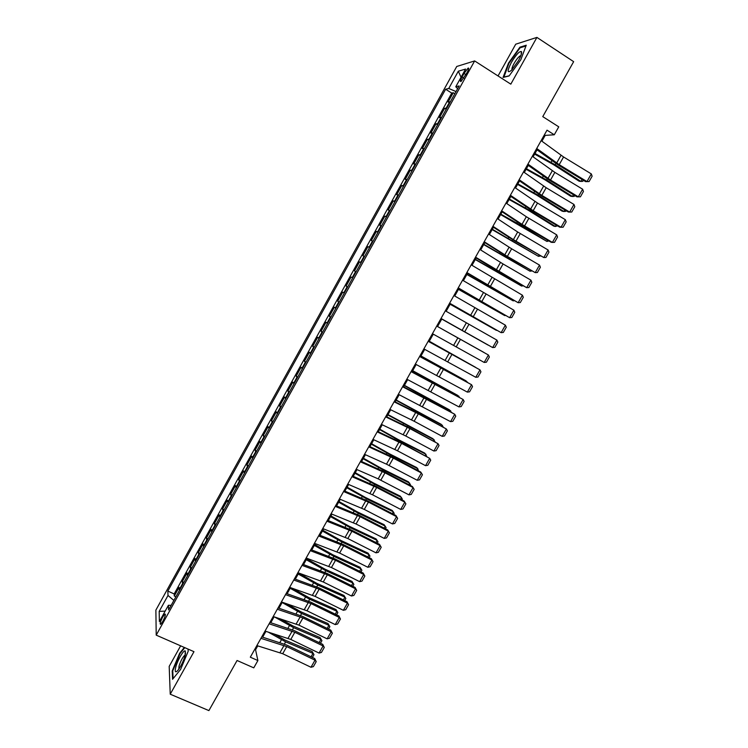 <?xml version="1.0" encoding="UTF-8"?>
<svg xmlns="http://www.w3.org/2000/svg" width="748" height="748" viewBox="0 0 748 748"><rect width="100%" height="100%" fill="white"/><g stroke="black" fill="none" stroke-linecap="round" stroke-linejoin="round"><path stroke-width="1.12" d="M162.821 621.382C165.214 616.586 165.897 614.136 164.869 614.033L162.699 616.988C160.315 621.766 159.642 624.206 160.661 624.328L162.821 621.382M180.633 645.833L169.188 666.384L170.235 694.2L208.898 710.6L237.069 660.493L253.768 667.852L257.892 660.549L255.564 649.75L257.751 645.861M456.748 66.469L155.883 610.088L156.21 635.136L474.643 60.925L456.748 66.469M474.643 60.925L510.809 84.15L536.914 37.4L515.718 44.197L498.037 75.95M536.914 37.4L573.651 61.663L542.758 116.623L558.756 126.833L554.287 134.78L547.022 130.171L250.318 657.193L257.892 660.549M450.352 101.775L448.08 102.083L453.251 92.743L454.812 93.724M446.874 108.039L444.63 108.301L446.191 109.273M444.63 108.301L439.469 117.614L441.675 117.417M433.027 133.022L430.876 133.107L436.028 123.813L437.599 124.785M424.397 148.59L422.311 148.562L427.445 139.296L429.015 140.25M415.785 164.121L413.756 163.99L418.889 154.743L420.46 155.687M407.192 179.614L405.229 179.38L410.343 170.151L411.914 171.096M398.628 195.069L396.721 194.723L401.826 185.523L403.396 186.458M390.073 210.487L388.231 210.038L393.326 200.857L394.897 201.782M381.545 225.877L379.769 225.326L384.846 216.163L386.426 217.079M373.037 241.221L371.317 240.566L376.384 231.422L377.964 232.338M364.547 256.536L362.883 255.769L367.941 246.653L369.521 247.56M356.076 271.805L354.477 270.944L359.517 261.847L361.106 262.744M352.691 277.91L351.121 277.003L346.09 286.082L347.67 286.97M344.248 293.132L342.734 292.131L337.713 301.182L339.302 302.061M335.833 308.326L334.375 307.213L329.363 316.254L330.953 317.124M327.428 323.482L326.025 322.266L321.032 331.289L322.622 332.149M319.041 338.601L317.704 337.292L312.72 346.287L314.31 347.137M310.682 353.682L309.401 352.271L304.427 361.247L306.016 362.097M302.342 368.736L301.117 367.221L296.152 376.179L297.751 377.011M294.011 383.752L292.842 382.135L287.896 391.073L289.495 391.905M285.708 398.731L284.595 397.02L279.659 405.93L281.257 406.753M277.424 413.672L276.367 411.868L271.44 420.759L273.039 421.573M269.158 428.585L268.158 426.678L263.24 435.542L264.848 436.355M260.902 443.461L259.967 441.451L255.059 450.305L256.667 451.109M252.674 458.3L251.796 456.196L246.896 465.032L248.504 465.826M244.465 473.11L243.642 470.903L238.762 479.72L240.37 480.506M236.274 487.883L235.508 485.583L230.636 494.372L232.245 495.157M228.103 502.619L227.392 500.225L222.53 508.995L224.138 509.771M219.949 517.326L219.295 514.839L214.442 523.591L216.06 524.348M211.815 531.996L211.217 529.416L206.373 538.139L207.991 538.906M203.699 546.638L203.147 543.955L198.323 552.669L199.94 553.417M195.602 561.243L195.106 558.466L190.291 567.152L191.909 567.9M187.524 575.81L187.084 572.94L182.278 581.617L183.896 582.355M464.022 73.454L462.049 77.007C460.301 80.354 459.964 81.859 461.03 81.504L467.07 72.593C468.818 69.246 469.164 67.75 468.089 68.105L464.022 73.454L465.929 74.669M171.152 605.338L168.412 605.272L168.609 609.938L459.132 85.945L455.775 86.768L457.617 88.666M168.412 605.272L159.389 621.56L159.184 611.397L168.01 595.464L167.833 591.088L445.63 89.246L448.753 88.479L458.328 71.2L465.583 69.068L455.775 86.768M453.251 92.743L451.736 93.089L174.172 593.949L174.284 596.034L175.902 596.773M179.464 590.35L179.081 587.386L174.284 596.034M182.69 584.543L182.278 581.617M190.759 569.985L190.291 567.152M198.837 555.399L198.323 552.669M206.944 540.785L206.373 538.139M215.069 526.134L214.442 523.591M223.213 511.445L222.53 508.995M231.375 496.728L230.636 494.372M239.547 481.974L238.762 479.72M247.747 467.191L246.896 465.032M255.966 452.372L255.059 450.305M264.203 437.515L263.24 435.542M272.459 422.629L271.44 420.759M280.734 407.697L279.659 405.93M289.027 392.737L287.896 391.073M297.339 377.749L296.152 376.179M305.67 362.724L304.427 361.247M314.02 347.652L312.72 346.287M322.397 332.561L321.032 331.289M330.784 317.423L329.363 316.254M339.199 302.257L337.713 301.182M347.624 287.045L346.09 286.082M359.517 261.847L361.153 262.651M367.941 246.653L369.634 247.354M376.384 231.422L378.142 232.02M384.846 216.163L386.66 216.649M393.326 200.857L395.206 201.24M401.826 185.523L403.761 185.803M410.343 170.151L412.344 170.32M418.889 154.743L420.946 154.808M427.445 139.296L429.567 139.25M436.028 123.813L438.216 123.663M170.235 694.2L193.975 651.676L156.21 635.136M541.907 141.204L545.189 135.379L554.287 134.78M262.642 637.174L265.923 631.359M270.785 622.719L274.105 616.82M278.939 608.236L282.305 602.252M287.12 593.716L290.533 587.648M295.31 579.158L298.77 573.015M303.529 564.572L307.035 558.345M311.757 549.948L315.31 543.637M320.013 535.297L323.613 528.901M328.279 520.608L331.925 514.128M336.572 505.882L340.265 499.318M344.884 491.127L348.624 484.48M353.206 476.336L357.002 469.604M361.555 461.507L365.398 454.691M369.923 446.649L373.813 439.749M378.31 431.755L382.247 424.761M386.716 416.832L390.699 409.754M395.14 401.863L399.17 394.701M403.583 386.866L407.669 379.619M412.045 371.831L416.178 364.491M420.535 356.768L424.714 349.335M429.034 341.668L433.27 334.15M437.561 326.521L441.825 318.947M446.135 311.29L450.38 303.753M454.737 296.012L458.954 288.522M463.367 280.696L467.547 273.263M472.007 265.344L476.167 257.966M480.674 249.954L484.798 242.633M489.36 234.526L493.456 227.261M498.065 219.061L502.132 211.852M506.789 203.568L510.828 196.406M515.54 188.029L519.542 180.932M524.311 172.461L528.275 165.411M533.1 156.846L537.036 149.862M544.376 134.864L545.189 135.379M254.722 649.376L255.564 649.75M456.018 91.565L448.753 88.479M451.736 93.089L445.63 89.246M174.172 593.949L167.833 591.088M168.01 595.464L173.873 600.438M461.049 77.259L458.328 71.2M159.184 611.397L165.177 611.107M508.472 63.141L503.067 77.418L509.089 75.978L520.823 59.747L526.246 45.217L519.925 47.171L508.472 63.141L508.892 63.412M184.326 647.45L179.642 653.266L172.199 670.993L172.564 679.287L180.614 669.432L188.187 651.274L188.019 649.068M520.617 47.629L519.925 47.171M172.769 671.236L172.199 670.993M541.131 140.633L563.562 156.968L591.322 173.919L586.974 181.568L589.078 181.577L585.619 181.652L557.943 164.822L536.26 149.291M585.619 181.652L586.974 181.568L559.214 164.672L536.727 148.469M591.322 173.919L592.117 176.238L589.078 181.577M534.642 154.116L553.473 164.625L579.139 181.212L580.953 181.437L555.212 164.794L535.007 153.462M583.365 180.287L582.767 181.343L580.953 181.437L582.056 179.492M518.476 60.663C521.085 55.829 522.057 52.79 521.412 51.537C519.318 51.163 515.942 54.866 511.267 62.636C507.022 71.135 507.135 73.65 511.595 70.162L518.476 60.663M520.832 55.726L520.215 55.838C518.439 56.951 516.391 59.485 514.091 63.44C512.324 66.703 511.651 68.779 512.081 69.667M503.881 77.222L508.949 63.271L520.047 47.807L525.956 45.983M509.22 75.791L503.703 77.109M185.111 655.575L185.28 651.003C183.83 649.47 177.594 660.045 175.789 667.076C174.649 671.816 175.284 672.994 177.697 670.591C180.792 666.655 183.26 661.643 185.111 655.575M185.27 654.977L184.952 655.089C182.736 657.071 180.764 660.727 179.034 666.047L178.819 669.161M173.097 678.632L172.751 670.825L179.959 653.64L184.784 647.646M532.324 156.285L554.857 172.367L582.636 189.207L578.307 196.836L580.411 196.827L576.979 196.864L549.284 180.137L527.499 164.859M576.979 196.864L578.307 196.836L550.519 180.044L527.92 164.102M582.636 189.207L583.44 191.488L580.411 196.827M523.525 171.909L546.18 187.72L573.978 204.456L569.649 212.067L571.762 212.03L574.791 206.71L573.978 204.456M519.14 179.707L541.842 195.387L569.649 212.067L568.358 212.03L540.654 195.415L518.757 180.38M514.755 187.486L537.513 203.045L565.329 219.669L561.019 227.261L563.141 227.205L566.161 221.904L565.329 219.669M510.379 195.265L533.193 210.693L561.019 227.261L559.756 227.177L532.034 210.665L510.033 195.873M506.003 203.035L526.321 216.724L556.708 234.844L552.398 242.417L554.539 242.343L557.55 237.051L556.708 234.844M501.637 210.796L522.01 224.363L552.398 242.417L551.173 242.277L523.432 225.868L501.338 211.319M526.096 169.282L544.909 179.782L570.63 196.2L572.407 196.481L546.62 180.006L526.433 168.693M574.726 195.499L574.23 196.369L572.407 196.481L573.417 194.714M517.579 184.41L536.372 194.91L562.141 211.16L563.889 211.497L538.036 195.191L517.878 183.886M566.105 210.684L565.722 211.357L563.889 211.497L564.796 209.898M509.079 199.51L527.845 210.001L553.67 226.083L555.381 226.476L529.481 210.328L509.341 199.043M557.503 225.831L555.381 226.476L556.194 225.054M500.59 214.573L546.9 241.417L520.945 225.438L500.823 214.162M548.92 240.94L546.9 241.417L547.611 240.164M497.27 218.547L517.691 231.992L548.097 249.991L543.805 257.546L545.956 257.452L548.957 252.169L548.097 249.991M492.913 226.279L513.39 239.612L543.805 257.546L514.858 241.043L492.661 226.738M492.128 229.608L538.438 256.321L492.334 229.243M540.355 256.022L538.438 256.321L539.046 255.246M488.566 234.012L511.651 248.794L539.514 265.101L535.231 272.637L537.391 272.515L540.383 267.242L539.514 265.101M484.218 241.735L507.359 256.386L535.231 272.637L506.293 256.19L484.003 242.118M483.685 244.596L529.986 271.197L483.863 244.297M531.688 270.991L529.986 271.197L530.5 270.299M479.87 249.449L503.067 263.969L530.949 280.173L526.676 287.69L528.845 287.55L531.828 282.295L530.949 280.173M475.532 257.153L526.676 287.69L497.757 271.29L475.363 257.462M475.27 259.556L521.562 286.045L475.401 259.313M522.917 285.858L521.562 286.045L521.982 285.306M471.203 264.848L522.403 295.208L518.14 302.716L520.318 302.547L523.301 297.302L522.403 295.208M466.874 272.534L518.14 302.716L466.743 272.768M466.864 274.488L513.156 300.846L466.967 274.301M514.185 300.696L513.156 300.846L513.474 300.285M462.554 280.21L513.885 310.205L509.631 317.694L511.81 317.517L514.783 312.281L513.885 310.205M458.234 287.877L509.631 317.694L458.141 288.045M458.477 289.373L504.769 315.619L458.552 289.242M505.48 315.506L504.994 315.235M453.924 295.535L505.377 325.174L501.132 332.645L503.329 332.439L506.293 327.222L505.377 325.174M449.623 303.183L501.132 332.645L449.567 303.277M450.109 304.23L496.401 330.364L450.156 304.165M445.322 310.822L496.887 340.106L492.651 347.568L494.858 347.343L497.822 342.126L496.887 340.106M441.021 318.461L492.651 347.568L441.011 318.48M441.759 319.059L488.051 345.071L441.778 319.041M436.729 326.081L488.425 355.01L436.739 326.063M432.447 333.692L484.199 362.443L488.425 355.01L489.37 357.002L486.415 362.2L484.199 362.443M453.353 335.319L483.881 352.411L453.353 335.319M475.448 367.268L429.24 341.294M475.691 367.399L429.277 341.228M467.051 382.05L420.909 356.095M467.509 382.312L465.873 380.76L420.984 355.973M428.165 341.294L479.982 369.877L428.211 341.21M423.882 348.895L475.765 377.291L479.982 369.877L480.936 371.84L477.981 377.029L475.765 377.291M419.619 356.478L471.549 384.706L419.703 356.329M415.346 364.061L467.341 392.111L471.549 384.706L472.521 386.651L469.576 391.821L467.341 392.111M411.091 371.625L463.143 399.507L411.213 371.401M406.828 379.189L458.945 406.893L463.143 399.507L464.125 401.424L461.189 406.585L458.945 406.893M458.674 396.814L458.973 396.281L412.597 370.849M459.356 397.188L457.617 395.309L412.7 370.671M402.583 386.735L454.756 414.27L425.967 398.282L402.751 386.445M398.338 394.28L450.567 421.638L454.756 414.27L455.747 416.159L452.821 421.311L450.567 421.638M450.315 411.531L450.707 410.839L404.313 385.575M451.231 412.036L449.389 409.811L404.434 385.351M394.093 401.816L418.338 413.84L446.388 428.997L417.618 413.055L394.299 401.452M389.858 409.343L414.149 421.236L442.208 436.346L446.388 428.997L447.388 430.857L444.462 436L442.208 436.346M441.975 426.22L442.461 425.36L396.038 400.274M443.134 426.846L441.17 424.284L396.197 399.984M385.622 416.86L409.969 428.632L438.029 443.695L409.287 427.8L385.865 416.421M381.396 424.368L405.79 436.019L433.868 451.025L438.029 443.695L439.048 445.528L436.131 450.661L433.868 451.025M433.653 440.881L434.233 439.852L387.782 414.934M434.971 441.591L432.97 438.73L387.969 414.588M377.179 431.867L401.62 443.396L429.698 458.356L400.965 442.507L377.459 431.362M372.962 439.356L397.459 450.764L425.547 465.677L429.698 458.356L430.726 460.17L427.819 465.284L425.547 465.677M425.35 455.504L426.023 454.317L399.32 440.666L379.545 429.558M426.669 456.205L424.789 453.138L398.17 439.534L379.769 429.165M368.745 446.837L393.298 458.131L421.386 472.979L420.666 471.997L392.672 457.187L369.073 446.266M364.538 454.307L386.482 464.171L417.244 480.281L421.386 472.979L422.424 474.774L419.525 479.879L417.244 480.281M417.066 470.09L417.833 468.744L391.082 455.252L371.326 444.153M418.394 470.791L417.833 468.744L416.627 467.519L389.96 454.064L371.578 443.704M360.34 461.768L384.986 472.82L413.092 487.574L412.4 486.537L384.397 471.829L360.704 461.133M356.142 469.23L378.179 478.87L408.96 494.867L413.092 487.574L414.149 489.342L411.25 494.437L408.96 494.867M408.801 484.648L409.661 483.133L382.864 469.8L363.126 458.72M410.128 485.34L410.484 484.713L408.483 481.862L381.77 468.566L363.406 458.215M351.953 476.672L376.693 487.49L404.818 502.142L404.163 501.048L376.132 486.443L352.345 475.962M347.764 484.106L372.56 494.802L400.694 509.407L404.818 502.142L405.884 503.881L402.994 508.958L400.694 509.407M404.163 501.048L405.884 503.881M400.554 499.168L401.508 497.495L374.654 484.311L354.945 473.241M401.882 499.86L402.34 499.056L400.358 496.176L373.598 483.03L355.263 472.689M343.584 491.539L368.427 502.114L396.562 516.672L395.935 515.522L367.894 501.02L344.015 490.763M339.405 498.963L364.295 509.416L392.448 523.927L396.562 516.672L397.637 518.383L394.757 523.45L392.448 523.927M395.935 515.522L397.637 518.383M335.226 506.368L360.171 516.709L388.324 531.164L387.726 529.967L359.676 515.559L335.702 505.526M331.065 513.773L356.057 523.993L384.22 538.401L388.324 531.164L389.409 532.856L386.538 537.915L384.22 538.401M387.726 529.967L389.409 532.856M326.895 521.169L351.943 531.276L380.106 545.629L379.545 544.385L351.476 530.07L327.409 520.262M322.743 528.555L347.829 538.541L376.01 552.847L380.106 545.629L381.209 547.293L378.338 552.342L376.01 552.847M379.545 544.385L381.209 547.293M392.326 513.661L393.373 511.828L366.473 498.794L346.782 487.743M393.654 514.344L394.215 513.352L392.251 510.463L365.445 497.467L347.128 487.126M384.126 528.116L385.248 526.125L358.311 513.25L338.638 502.198M385.444 528.799L386.108 527.63L384.163 524.713L357.31 511.866L339.012 501.543M375.935 542.543L377.151 540.393L350.158 527.667L330.513 516.634M377.254 543.216L378.021 541.87L376.094 538.925L349.185 526.237L330.925 515.914M318.583 535.933L343.725 545.806L371.906 560.065L371.373 558.756L343.285 544.544L319.134 534.96M314.441 543.3L339.62 553.053L367.81 567.265L371.906 560.065L373.018 561.701L370.157 566.741L367.81 567.265M371.373 558.756L373.018 561.701M367.764 556.933L369.073 554.623L342.032 542.048L322.407 531.033M369.091 557.606L369.961 556.073L368.044 553.118L341.088 540.57L322.846 530.257M310.298 550.668L335.525 560.299L363.724 574.464L363.219 573.108L335.123 558.99L310.878 549.621M306.156 558.017L331.439 567.536L359.638 581.645L363.724 574.464L364.846 576.072L361.995 581.103L359.638 581.645M363.219 573.108L364.846 576.072M359.61 571.294L361.004 568.826L333.917 556.409L314.319 545.395M360.938 571.958L361.901 570.247L360.012 567.274L333.01 554.876L314.786 544.572M302.024 565.357L327.353 574.763L355.562 588.826L355.085 587.423L326.979 573.398L302.65 564.254M297.891 572.697L323.267 581.981L351.485 595.997L355.562 588.826L356.693 590.415L353.851 595.427L351.485 595.997M355.085 587.423L356.693 590.415M351.476 585.619L352.963 583.001L325.829 570.724L306.25 559.728M353.869 584.394L351.99 581.392L353.869 584.394L352.804 586.282M306.745 558.859L324.941 569.144L351.99 581.392M293.768 580.027L319.19 589.19L347.418 603.159L346.969 601.701L318.844 587.778L294.431 578.849M289.644 587.339L315.123 596.39L343.351 610.312L347.418 603.159L348.559 604.73L345.716 609.732L343.351 610.312M346.969 601.701L348.559 604.73M343.36 599.915L344.931 597.138L317.75 585.011L298.2 574.025M345.856 598.503L343.996 595.483L345.856 598.503L344.688 600.569M298.723 573.099L316.9 583.393L343.996 595.483M285.53 594.651L311.056 603.589L339.293 617.455L338.881 615.959L310.738 602.131L286.232 593.407M281.416 601.953L306.989 610.779L335.235 624.599L339.293 617.455L340.443 619.007L337.61 623.991L335.235 624.599M338.881 615.959L340.443 619.007M277.312 609.246L302.931 617.951L331.186 631.733L330.803 630.171L302.65 616.446L278.05 607.937M273.216 616.53L298.873 625.122L327.138 638.848L331.186 631.733L332.355 633.247L329.522 638.231L327.138 638.848M330.803 630.171L332.355 633.247M269.112 623.804L294.824 632.284L323.099 645.963L322.743 644.365L294.572 630.723L269.888 622.439M265.026 631.078L290.785 639.437L319.059 653.069L323.099 645.963L324.277 647.459L321.453 652.424L319.059 653.069M322.743 644.365L324.277 647.459M335.263 614.173L336.918 611.247L309.7 599.27L290.168 588.293M337.862 612.593L336.011 609.545L337.862 612.593L336.591 614.828M292.431 588.311L308.868 597.596L336.011 609.545M327.175 628.404L328.933 625.328L301.659 613.5L282.146 602.533M329.877 626.637L328.045 623.58L329.877 626.637L328.512 629.059M286.419 603.636L300.864 611.77L328.045 623.58M319.116 642.607L320.957 639.372L293.637 627.694L274.544 616.969M321.921 640.662L320.097 637.577L321.921 640.662L320.453 643.252M280.219 618.811L292.87 625.917L320.097 637.577M260.94 638.334L286.746 646.59L315.02 660.166L314.693 658.52L286.521 644.972L261.744 636.894M256.854 645.589L282.707 653.724L310.99 667.263L315.02 660.166L316.208 661.643L313.393 666.599L310.99 667.263M314.693 658.52L316.208 661.643M311.075 656.772L313.001 653.387L285.633 641.849L268.177 632.069M313.973 654.65L312.168 651.545L313.973 654.65L312.402 657.417M273.861 633.865L284.894 640.036L312.168 651.545M446.247 108.002L449.716 101.756M179.23 589.648L182.447 583.842M187.281 575.128L190.506 569.312M195.35 560.579L198.585 554.745M203.437 545.993L206.672 540.15M211.534 531.37L214.788 525.517M219.66 516.718L222.913 510.847M227.803 502.039L231.067 496.148M235.966 487.313L239.229 481.422M244.138 472.568L247.42 466.649M252.338 457.776L255.62 451.848M260.556 442.956L263.848 437.019M268.794 428.099L272.094 422.143M277.05 413.214L280.35 407.239M285.325 398.282L288.635 392.307M293.618 383.322L296.937 377.329M301.93 368.334L305.259 362.322M310.261 353.299L313.599 347.278M318.611 338.236L321.958 332.206M326.979 323.145L330.336 317.096M335.366 308.008L338.732 301.94M343.781 292.842L347.147 286.764M352.205 277.63L355.59 271.543M360.658 262.389L364.042 256.284M369.129 247.121L372.523 240.996M377.618 231.805L381.022 225.672M386.127 216.453L389.53 210.31M394.654 201.072L398.067 194.91M403.2 185.654L406.632 179.473M411.774 170.198L415.205 163.999M420.357 154.705L423.798 148.497M428.969 139.175L432.419 132.948M437.599 123.607L441.058 117.371M463.882 78.166L462.049 77.007M561.037 155.285L556.68 162.999M563.562 156.968L559.214 164.672M555.212 164.794L555.923 163.532M551.052 162.316L551.949 160.708M552.333 170.703L547.985 178.389M554.857 172.367L550.519 180.044M543.637 186.074L539.308 193.751M546.18 187.72L541.842 195.387M534.97 201.418L530.641 209.075M537.513 203.045L533.193 210.693M526.321 216.724L522.01 224.363M528.873 218.323L524.563 225.952M546.62 180.006L547.265 178.866M542.45 177.538L543.272 176.079M538.036 195.191L538.625 194.153M533.876 192.732L534.614 191.413M529.481 210.328L530.005 209.412M525.311 207.888L525.975 206.719M520.945 225.438L521.403 224.634M516.775 223.007L517.354 221.978M517.691 231.992L513.39 239.612M520.253 233.572L515.952 241.183M512.427 240.519L512.819 239.818M508.257 238.098L508.752 237.209M509.089 247.223L504.788 254.825M511.651 248.794L507.359 256.386M503.928 255.554L504.255 254.975M499.758 253.151L500.178 252.403M500.496 262.417L496.214 270.009M503.067 263.969L498.785 271.543M495.447 270.561L495.718 270.084M491.277 268.167L491.614 267.56M491.932 277.583L487.649 285.147M494.503 279.116L490.23 286.671M483.376 292.711L479.113 300.257M485.966 294.226L481.703 301.762M474.849 307.802L470.595 315.338M477.439 309.298L473.185 316.815M466.341 322.856L462.096 330.373M468.94 324.333L464.695 331.841M457.851 337.881L453.615 345.38M460.459 339.34L456.224 346.829M449.38 352.869L445.154 360.349M451.998 354.309L447.772 361.78M440.937 367.82L436.72 375.281M443.545 369.241L439.338 376.693M432.503 382.742L428.295 390.185M435.13 384.145L430.923 391.578M424.097 397.618L419.89 405.051M426.725 399.002L422.526 406.426M419.656 395L419.983 394.43M415.701 412.475L411.512 419.88M418.338 413.84L414.149 421.236M415.542 411.961L415.86 411.4M411.278 409.829L411.681 409.128M407.333 427.286L403.153 434.682M409.969 428.632L405.79 436.019M407.211 426.715L407.585 426.051M402.929 424.63L403.406 423.789M398.974 442.068L394.804 449.445M401.62 443.396L397.459 450.764M398.89 441.432L399.32 440.666M394.598 439.385L395.14 438.412M390.643 456.813L386.482 464.171M393.298 458.131L389.138 465.48M390.587 456.121L391.082 455.252M386.277 454.111L386.903 453.008M382.331 471.53L378.179 478.87M384.986 472.82L380.835 480.16M382.312 470.773L382.864 469.8M377.983 468.809L378.684 467.565M374.028 486.209L369.886 493.54M376.693 487.49L372.56 494.802M374.047 485.396L374.654 484.311M369.699 483.47L370.475 482.095M365.753 500.851L361.621 508.163M368.427 502.114L364.295 509.416M357.497 515.466L353.374 522.759M360.171 516.709L356.057 523.993M349.26 530.052L345.146 537.326M351.943 531.276L347.829 538.541M365.809 499.982L366.473 498.794M361.443 498.093L362.294 496.588M357.581 514.53L358.311 513.25M353.206 512.689L354.131 511.052M349.372 529.051L350.158 527.667M344.978 527.246L345.978 525.479M341.032 544.591L336.937 551.856M343.725 545.806L339.62 553.053M341.191 543.544L342.032 542.048M336.778 541.776L337.853 539.878M332.832 559.102L328.737 566.348M335.525 560.299L331.439 567.536M333.019 557.999L333.917 556.409M328.596 556.269L329.737 554.24M324.651 573.585L320.565 580.813M327.353 574.763L323.267 581.981M324.875 572.416L325.829 570.724M320.434 570.733L321.649 568.574M316.488 588.031L312.412 595.249M319.19 589.19L315.123 596.39M316.741 586.806L317.75 585.011M312.281 585.16L313.571 582.879M308.344 602.449L304.277 609.648M311.056 603.589L306.989 610.779M300.21 616.829L296.152 624.01M302.931 617.951L298.873 625.122M292.103 631.181L288.055 638.343M294.824 632.284L290.785 639.437M308.625 601.168L309.7 599.27M304.156 599.55L305.511 597.147M300.537 615.492L301.659 613.5M296.04 613.912L297.48 611.378M292.459 629.779L293.637 627.694M287.952 628.245L289.457 625.58M284.016 645.496L279.976 652.639M286.746 646.59L282.707 653.724M284.399 644.037L285.633 641.849M279.883 642.541L281.454 639.755M165.402 614.276L164.869 614.033M468.725 68.507L468.089 68.105M521.132 54.885L521.412 51.537M185.476 653.995L185.28 651.003"/></g></svg>
